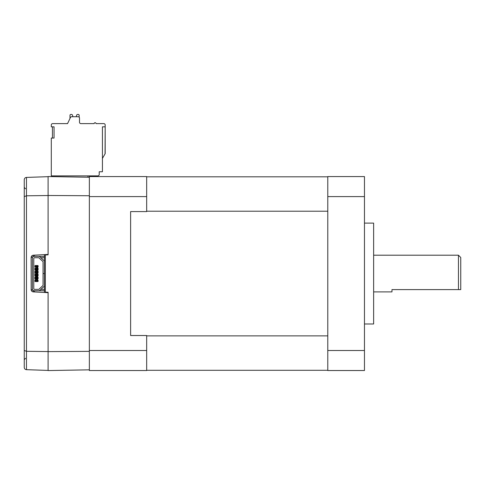 <?xml version="1.0" encoding="UTF-8"?>
<svg xmlns="http://www.w3.org/2000/svg" width="485" height="485" viewBox="0 0 485 485"><rect width="100%" height="100%" fill="white"/><g stroke="black" fill="none" stroke-linecap="round" stroke-linejoin="round"><path stroke-width="0.73" d="M458.458 255.207L460.75 257.505L460.75 289.6L458.458 289.6L458.458 255.207L373.632 255.207M458.458 289.6L391.971 289.6L391.971 291.891L373.632 291.891M364.465 223.112L373.632 223.112L373.632 323.986L364.465 323.986M130.623 335.523L130.623 211.575L130.623 335.523L146.67 335.523L146.67 370.522L89.355 370.522L89.355 176.576L146.67 176.576L146.67 211.575L130.623 211.575M364.465 196.595L364.465 176.576L327.781 176.576L327.781 196.595L364.465 196.595L364.465 350.503L327.781 350.503L327.781 196.595M364.465 350.503L364.465 370.522L327.781 370.522L327.781 350.503M146.67 370.297L327.781 370.297M146.67 176.807L327.781 176.807M146.67 211.217L327.781 211.217M146.67 335.881L327.781 335.881M146.67 350.503L89.355 350.503M146.67 196.595L89.355 196.595M34.338 255.158L34.338 256.359M34.338 290.745L34.338 291.94M26.463 369.673C25.135 369.552 24.402 368.788 24.25 367.381L24.25 196.613L26.463 195.794L26.463 369.673L48.094 370.431M24.25 353.098L24.25 350.491L26.463 351.304L48.094 351.57M31.476 256.292L31.125 257.499L31.167 290.006M32.477 255.413L33.301 255.213L33.301 256.583L31.125 257.499C31.258 256.171 31.98 255.407 33.301 255.213L48.094 254.437M24.25 196.613L24.25 179.717C24.402 178.31 25.135 177.546 26.463 177.425L26.463 195.794L48.094 195.528M48.094 292.661L33.301 291.885C31.98 291.691 31.258 290.927 31.125 289.6L33.301 290.515L33.301 291.885L32.477 291.691M26.463 177.425L48.094 176.673M24.25 202.481L24.25 324.216M48.094 351.613L89.355 351.364L89.355 369.837L48.094 370.558L48.094 292.261L45.341 292.122L45.341 254.983L48.094 254.837L48.094 176.54L89.355 177.261L89.355 195.74L48.094 195.485M44.426 292.473L44.426 254.631M44.426 261.627L44.426 261.627A1.376 1.376 0 0 0 43.983 260.621L39.764 256.723A1.376 1.376 0 0 0 38.83 256.359L33.786 256.359A1.376 1.376 0 0 0 32.41 257.729L32.41 289.369A1.376 1.376 0 0 0 33.786 290.745L44.426 290.745M36.999 280.421L36.769 278.36L37.684 278.59L36.999 278.59L36.999 280.421L37.684 280.421L37.915 281.112L35.393 281.342L37.684 281.573A0.461 0.461 0 0 0 38.145 281.112L38.145 280.651A0.461 0.461 0 0 0 37.684 280.197M36.308 280.651L35.393 280.651L35.393 281.342L35.162 281.112L35.393 280.421L36.078 280.421L36.078 278.59L35.393 278.59L36.308 278.36L36.078 280.421M35.393 281.573L34.932 281.112A0.461 0.461 0 0 0 35.393 281.573L37.684 281.573M37.684 278.82A0.461 0.461 0 0 0 38.145 278.36L38.145 277.675L37.684 278.59L37.684 277.675L36.769 277.675L36.769 275.383L37.684 275.383L37.684 274.692L36.769 274.692L36.769 272.4L37.684 272.4L37.684 271.709L36.769 271.709L36.769 269.417L37.684 269.417L37.684 268.732L36.769 268.732L36.769 266.441L37.684 266.441L37.684 265.98L35.393 265.98L35.393 266.671L36.078 266.671L35.162 266.441L35.393 265.75L37.684 265.75L37.684 266.671L36.769 266.441M37.684 277.444L37.915 275.383L36.999 275.607L36.999 277.444L37.684 277.675L37.684 275.607L36.769 275.383M37.684 275.838A0.461 0.461 0 0 0 38.145 275.383L37.684 272.861A0.461 0.461 0 0 0 38.145 272.4L37.684 269.878A0.461 0.461 0 0 0 38.145 269.417L37.684 266.895A0.461 0.461 0 0 0 38.145 266.441L38.145 265.98A0.461 0.461 0 0 0 37.684 265.519L35.393 265.519A0.461 0.461 0 0 0 34.932 265.98L34.932 266.441L36.308 266.441L36.308 268.732L35.393 268.732L35.393 269.417L36.308 269.417L36.308 271.709L35.393 271.709L35.393 272.4L36.308 272.4L36.308 274.692L35.393 274.692L35.393 275.383L36.308 275.383L36.308 277.675L35.393 277.675L35.393 278.59L34.932 277.675L34.932 278.36A0.461 0.461 0 0 0 35.393 278.82M37.684 272.861L36.999 272.631L36.999 274.462L37.915 274.692L37.684 275.607M35.393 277.444L36.078 277.444L36.078 275.607L35.393 275.607L35.393 277.444L35.393 275.607L36.308 275.383M37.684 274.462L37.915 272.4L36.769 272.4M35.393 275.607L35.162 274.692L34.932 275.383A0.461 0.461 0 0 0 35.393 275.838M37.684 269.878L36.999 269.648L36.999 271.485L37.915 271.709L37.684 272.631M35.162 272.4L35.162 274.692L36.078 274.462L36.078 272.631L35.393 272.631L36.308 272.4M37.684 271.485L37.915 269.417L36.769 269.417M37.684 266.895L36.999 266.671L36.999 268.502L37.915 268.732L37.684 269.648M36.308 271.709L36.078 269.648L35.393 269.648L36.308 269.417M35.162 269.417L34.932 268.732L35.393 268.502L35.393 271.485L36.078 271.485M37.684 266.671L37.684 268.502M38.145 265.98L37.684 265.519M36.308 268.732L36.308 266.441M35.162 266.441L35.393 268.502L36.078 268.502M35.393 265.519L34.932 265.98M34.932 281.112L34.932 280.651L35.393 280.651L35.393 278.36L36.308 278.36M36.769 278.36L37.684 278.36L37.684 280.651L38.145 280.651M44.426 273.57L43.05 273.57L43.05 285.168A0.685 0.685 180 0 1 42.825 285.677L39.03 289.187A0.685 0.685 180 0 1 38.564 289.369L34.477 289.369A0.685 0.685 180 0 1 33.786 288.678L33.786 258.42A0.685 0.685 180 0 1 34.477 257.729A0.685 0.685 0 0 0 33.786 258.42M38.564 257.729L34.477 257.729L38.564 257.729A0.685 0.685 180 0 1 39.03 257.917A0.685 0.685 0 0 0 38.564 257.729A0.685 0.685 180 0 1 39.03 257.917L42.825 261.427A0.685 0.685 180 0 1 43.05 261.93A0.685 0.685 0 0 0 42.825 261.427A0.685 0.685 180 0 1 43.05 261.93L43.05 273.528L44.426 273.528L43.05 273.57M43.517 286.908L43.983 286.483A1.376 1.376 0 0 0 44.426 285.471A1.376 1.376 0 0 1 43.983 286.483L39.764 290.382A1.376 1.376 0 0 1 38.83 290.745L38.6 290.745M44.426 289.369L40.855 289.369M44.426 257.729L40.855 257.729M44.426 256.359L38.83 256.359M42.825 261.427L39.03 257.917L42.825 261.427M87.985 177.237L87.985 175.885L51.762 175.885L51.762 176.607M81.104 175.885L82.02 175.885L81.104 175.885M57.812 123.614L67.579 123.614L57.812 123.614M54.053 126.821L54.053 138.055L54.053 126.821L51.301 126.821L51.301 124.991A1.376 1.376 -74.7 0 1 52.677 123.614L66.706 123.614A1.376 1.376 -74.7 0 0 67.948 122.82L69.985 118.449L69.985 115.357L69.985 118.449L67.948 122.82L69.985 118.449L69.985 115.357L69.985 118.449L67.948 122.82L69.985 118.449L69.985 115.357L69.985 118.449L67.948 122.82L69.985 118.449L69.985 115.357L69.985 118.449L67.948 122.82L69.985 118.449L69.985 115.357L69.985 118.449L67.948 122.82L70.416 117.528A1.376 1.376 -74.7 0 1 71.665 116.733L78.127 116.733A1.376 1.376 -74.7 0 1 79.498 118.11L79.498 122.238A1.376 1.376 -74.7 0 0 80.874 123.614L94.175 123.614A0.915 0.915 -74.7 0 1 95.09 122.699A0.915 0.915 -74.7 0 1 96.006 123.614L103.802 123.614A1.376 1.376 105.3 0 1 105.178 124.991L105.178 126.821L102.426 126.821L105.178 126.821L102.426 126.821L105.178 126.821L105.063 153.836M54.053 138.055L52.447 138.055L54.053 138.055L52.447 138.055L52.447 126.821L52.447 138.055L52.447 126.821L52.447 138.055L52.447 126.821L52.447 138.055L52.447 126.821L52.447 138.055L52.447 126.821L52.447 138.055L54.053 138.055L51.301 138.055L51.301 175.885L97.843 175.885A1.376 1.376 -74.7 0 0 99.219 174.509L99.219 171.757L102.426 171.757L102.426 126.821L102.426 158.401L105.178 153.636L105.178 126.821M99.443 123.614L102.887 123.614L99.443 123.614M71.428 114.442L70.901 114.442A0.915 0.915 -74.7 0 0 69.985 115.357A0.915 0.915 -74.7 0 1 70.901 114.442L71.428 114.442L70.901 114.442A0.915 0.915 -74.7 0 0 69.985 115.357A0.915 0.915 -74.7 0 1 70.901 114.442L71.428 114.442L70.901 114.442A0.915 0.915 -74.7 0 0 69.985 115.357A0.915 0.915 -74.7 0 1 70.901 114.442L71.428 114.442L70.901 114.442A0.915 0.915 -74.7 0 0 69.985 115.357A0.915 0.915 -74.7 0 1 70.901 114.442L71.428 114.442L70.901 114.442A0.915 0.915 -74.7 0 0 69.985 115.357A0.915 0.915 -74.7 0 1 70.901 114.442L71.428 114.442A1.146 1.146 -74.7 0 1 72.55 115.339L72.859 116.733L76.284 116.733L76.594 115.339A1.146 1.146 -74.7 0 1 77.715 114.442L78.237 114.442A0.915 0.915 -74.7 0 1 79.158 115.357L79.158 117.2M78.237 114.442L77.715 114.442A1.146 1.146 -74.7 0 0 76.594 115.339A1.146 1.146 -74.7 0 1 77.715 114.442L78.237 114.442L77.715 114.442A1.146 1.146 -74.7 0 0 76.594 115.339A1.146 1.146 -74.7 0 1 77.715 114.442L78.237 114.442L77.715 114.442A1.146 1.146 -74.7 0 0 76.594 115.339A1.146 1.146 -74.7 0 1 77.715 114.442L78.237 114.442L77.715 114.442A1.146 1.146 -74.7 0 0 76.594 115.339A1.146 1.146 -74.7 0 1 77.715 114.442L78.237 114.442L77.715 114.442A1.146 1.146 -74.7 0 0 76.594 115.339L76.284 116.733L72.859 116.733L76.284 116.733L76.594 115.339L76.284 116.733L72.859 116.733L76.284 116.733L76.594 115.339L76.284 116.733L72.859 116.733L76.284 116.733L76.594 115.339L76.284 116.733L72.859 116.733L76.284 116.733L76.594 115.339L76.284 116.733L72.859 116.733M66.706 123.614L66.706 123.614A1.376 1.376 -74.7 0 0 67.948 122.82A1.376 1.376 -74.7 0 1 66.706 123.614A1.376 1.376 -74.7 0 0 67.948 122.82A1.376 1.376 -74.7 0 1 66.706 123.614A1.376 1.376 -74.7 0 0 67.948 122.82A1.376 1.376 -74.7 0 1 66.706 123.614A1.376 1.376 -74.7 0 0 67.948 122.82A1.376 1.376 -74.7 0 1 66.706 123.614A1.376 1.376 -74.7 0 0 67.948 122.82A1.376 1.376 -74.7 0 1 66.706 123.614M102.426 126.821L102.426 158.401M35.162 281.112L37.684 281.112L37.684 280.651L36.769 280.651M35.393 280.197A0.461 0.461 0 0 0 34.932 280.651M38.145 277.675A0.461 0.461 0 0 0 37.684 277.214M38.145 274.692A0.461 0.461 0 0 0 37.684 274.231M35.393 277.214A0.461 0.461 0 0 0 34.932 277.675M38.145 271.709A0.461 0.461 0 0 0 37.684 271.254M35.393 274.231A0.461 0.461 0 0 0 34.932 274.692M34.932 272.4A0.461 0.461 0 0 0 35.393 272.861M38.145 268.732A0.461 0.461 0 0 0 37.684 268.272M35.393 271.254A0.461 0.461 0 0 0 34.932 271.709M34.932 269.417A0.461 0.461 0 0 0 35.393 269.878M35.393 268.272A0.461 0.461 0 0 0 34.932 268.732M34.932 266.441A0.461 0.461 0 0 0 35.393 266.895M25.553 188.792L24.25 187.422M25.553 358.306L24.25 359.682M31.276 256.692L31.167 257.092"/></g></svg>
